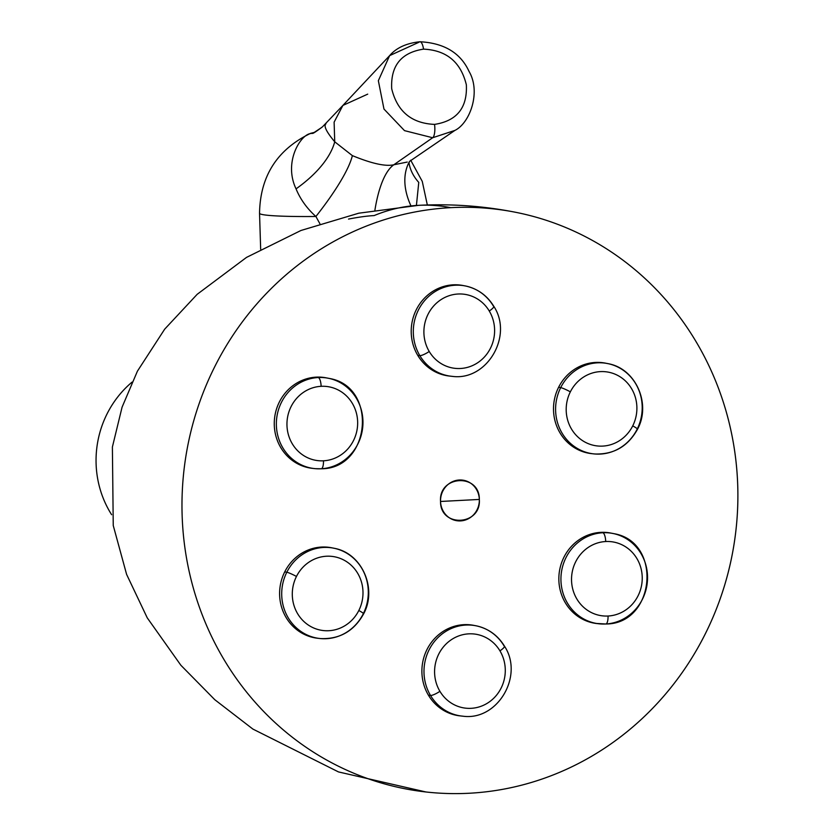 <?xml version="1.0" encoding="UTF-8"?>
<svg xmlns="http://www.w3.org/2000/svg" width="835" height="835" viewBox="0 0 835 835"><rect width="100%" height="100%" fill="white"/><g stroke="black" fill="none" stroke-linecap="round" stroke-linejoin="round"><path stroke-width="1.25" d="M515.247 212.215C483.298 205.942 451.067 203.656 418.554 205.337A1260.203 401.959 87 0 1 450.733 207.654A293.523 277.585 98.7 0 0 182.249 492.306A293.523 277.585 98.7 0 0 426.017 791.987A293.523 277.585 98.7 0 0 469.134 793.25A293.523 277.585 98.7 0 0 737.743 485.824A293.523 277.585 98.7 0 0 450.733 207.654A293.523 277.585 98.7 0 0 182.124 515.08A293.523 277.585 98.7 0 0 469.134 793.25A293.523 277.585 98.7 0 0 736.919 520.028A293.523 277.585 98.7 0 0 515.247 212.215A293.523 277.585 98.7 0 0 450.733 207.654A1260.203 401.959 -93 0 0 418.554 205.337A1260.203 401.959 -93 0 0 374.111 215.587C367.285 215.921 358.758 217.09 348.539 219.073M313.271 468.435A45.81 43.326 -81.3 0 1 274.287 422.051A45.81 43.326 -81.3 0 1 316.214 377.138A45.81 43.326 -81.3 0 1 327.174 378.046M450.211 376.126A45.81 43.326 -81.3 0 1 417.761 355.366A45.81 43.326 -81.3 0 1 419.233 304.66A45.81 43.326 -81.3 0 1 464.124 285.737M592.506 453.739A45.81 43.326 -81.3 0 1 558.615 387.273A45.81 43.326 -81.3 0 1 606.419 363.34M597.839 623.651A45.81 43.326 -81.3 0 1 558.865 577.267A45.81 43.326 -81.3 0 1 600.793 532.365A45.81 43.326 -81.3 0 1 611.752 533.262M460.899 715.96A45.81 43.326 -81.3 0 1 428.438 695.2A45.81 43.326 -81.3 0 1 429.91 644.495A45.81 43.326 -81.3 0 1 474.802 625.572M318.605 638.357A45.81 43.326 -81.3 0 1 284.714 571.891A45.81 43.326 -81.3 0 1 332.518 547.958M440.536 501.47A20.499 19.382 -81.3 0 1 459.292 480A20.499 19.382 -81.3 0 1 479.332 499.434A20.499 19.382 -81.3 0 1 460.576 520.904A20.499 19.382 -81.3 0 1 440.536 501.47C438.5 475.157 479.707 472.986 479.332 499.434L440.536 501.47L479.332 499.434C481.367 525.747 440.16 527.918 440.536 501.47M374.915 210.117A105.022 33.494 87 0 1 393.817 164.777L407.24 162.063L393.817 164.777A105.022 33.494 -93 0 0 375.406 207.184M389.632 55.621L378.349 80.692L383.975 109.061L404.505 130.636L432.655 137.744L404.505 130.636L383.975 109.061L378.349 80.692L389.632 55.621L419.013 42.22A10.5 3.35 87 0 1 419.921 41.75A10.5 3.35 87 0 1 423.533 49.14C446.537 50.194 460.816 62.082 466.347 84.805C467.485 107.757 456.881 120.95 434.524 124.394A10.5 3.35 87 0 1 432.655 137.744L454.887 130.417L409.494 161.437A105.022 61.519 -151 0 0 410.914 205.807A105.022 61.519 29 0 1 409.515 161.416L408.983 163.044M315.901 216.495A105.022 21.752 131.6 0 0 352.36 155.623C371.721 163.576 385.54 166.635 393.817 164.777L432.655 137.744L393.817 164.777C385.54 166.635 371.721 163.576 352.36 155.623A105.022 21.752 -48.4 0 1 315.901 216.495L319.868 223.686L315.901 216.495A84.011 5.281 178.2 0 1 259.539 213.28A84.011 5.281 -1.8 0 0 315.901 216.495C306.977 208.52 300.36 199.304 296.049 188.867C300.36 199.304 306.977 208.52 315.901 216.495M111.629 514.715A98.718 93.353 -81.3 0 1 132.045 382.117A98.718 93.353 98.7 0 0 111.629 514.715M310.651 133.329A30.832 1.941 -1.8 0 0 310.63 133.329A30.832 1.941 -1.8 0 0 310.255 133.6C300.183 135.28 283.451 162.397 296.049 188.867A105.022 52.563 157.9 0 0 334.731 141.804L352.36 155.623L334.731 141.804A105.022 52.563 -22.1 0 1 296.049 188.867C283.451 162.397 300.183 135.28 310.255 133.6A30.832 1.941 178.2 0 1 310.63 133.329C277.189 149.486 260.155 176.133 259.539 213.28L260.666 249.227M408.993 162.877A105.022 59.88 171.6 0 0 418.763 182.406L416.414 205.452L418.763 182.406A105.022 59.88 -8.4 0 1 409.077 163.326M312.968 133.141A5.876 5.866 -159.4 0 0 310.255 133.6L313.052 133.203L321.788 127.4L313.052 133.203L310.255 133.6A5.876 5.866 -159.4 0 1 312.968 133.141M454.887 130.427C469.823 123.173 481.273 92.132 469.019 71.372C460.534 52.918 444.168 43.044 419.921 41.75A10.5 3.35 -93 0 1 423.533 49.14C401.176 52.584 390.561 65.777 391.698 88.74C397.241 111.452 411.509 123.34 434.524 124.394C456.881 120.95 467.485 107.757 466.347 84.805C460.816 62.082 446.537 50.194 423.533 49.14C401.176 52.584 390.561 65.777 391.698 88.74C397.241 111.452 411.509 123.34 434.524 124.394A10.5 3.35 -93 0 1 432.655 137.744L454.898 130.417M419.921 41.75C406.468 43.19 396.374 47.804 389.653 55.601L342.903 105.419L334.115 122.15L334.731 141.804L334.115 122.15L342.903 105.419L367.713 94.136M325.974 123.799C323.437 125.772 326.36 131.773 334.731 141.804C326.36 131.773 323.437 125.772 325.974 123.799M321.099 468.769A8.402 2.682 -93 0 0 321.214 468.779A8.402 2.682 87 0 1 321.099 468.769A45.737 43.253 -81.3 0 1 315.317 468.675L311.215 468.205A45.81 43.326 -81.3 0 1 274.339 420.965A45.81 43.326 -81.3 0 1 316.214 377.138A378.057 120.584 87 0 1 318.229 377.535A45.737 43.253 98.7 0 0 276.375 422.385A45.737 43.253 98.7 0 0 315.317 468.675A45.737 43.253 98.7 0 0 321.099 468.769A45.737 43.253 98.7 0 0 362.776 426.695A45.737 43.253 98.7 0 0 329.199 378.432A45.737 43.253 98.7 0 0 318.229 377.535A378.057 120.584 -93 0 0 316.214 377.138A45.81 43.326 -81.3 0 1 325.149 377.65L329.199 378.432C378.182 386.438 370.834 468.926 321.214 468.779A8.402 2.682 -93 0 0 323.479 460.805A37.335 35.31 98.7 0 0 357.641 421.696A37.335 35.31 98.7 0 0 321.131 386.313A8.402 2.682 -93 0 0 318.229 377.535A45.737 43.253 -81.3 0 1 329.199 378.432M315.317 468.675A45.737 43.253 -81.3 0 1 276.375 422.385A45.737 43.253 -81.3 0 1 318.229 377.535A8.402 2.682 87 0 1 321.131 386.313A37.335 35.31 98.7 0 0 286.969 425.422A37.335 35.31 98.7 0 0 323.479 460.805A8.402 2.682 87 0 1 321.214 468.779L315.317 468.675M323.479 460.805A37.335 35.31 98.7 0 0 357.641 421.696A37.335 35.31 98.7 0 0 321.131 386.313A37.335 35.31 98.7 0 0 286.969 425.422A37.335 35.31 98.7 0 0 323.479 460.805M493.788 306.299C513.483 335.889 486.92 381.157 452.267 376.366L448.165 375.896A45.81 43.326 -81.3 0 1 417.761 355.366A45.81 43.326 -81.3 0 1 418.638 305.568A45.81 43.326 -81.3 0 1 462.099 285.34L466.149 286.123A45.737 43.253 98.7 0 0 421.31 305.005A45.737 43.253 98.7 0 0 419.838 355.627A378.057 80.859 149.2 0 1 417.761 355.366A378.057 80.859 -30.8 0 0 419.838 355.627A45.737 43.253 98.7 0 0 452.267 376.366A45.737 43.253 -81.3 0 1 419.838 355.627A8.402 1.795 -30.8 0 0 429.232 351.483A37.335 35.31 98.7 0 0 477.933 362.578A37.335 35.31 98.7 0 0 489.268 311.017A8.402 1.795 -30.8 0 0 493.788 306.299A8.402 1.795 -30.8 0 0 493.381 306.059A45.737 43.253 98.7 0 0 466.149 286.123C478.027 288.952 487.243 295.684 493.788 306.299A8.402 1.795 149.2 0 1 489.268 311.017A37.335 35.31 98.7 0 0 440.567 299.932A37.335 35.31 98.7 0 0 429.232 351.483A8.402 1.795 149.2 0 1 419.838 355.627A45.737 43.253 -81.3 0 1 421.31 305.005A45.737 43.253 -81.3 0 1 466.149 286.123M429.232 351.483A37.335 35.31 98.7 0 0 477.933 362.578A37.335 35.31 98.7 0 0 489.268 311.017A37.335 35.31 98.7 0 0 440.567 299.932A37.335 35.31 98.7 0 0 429.232 351.483M608.444 363.736A45.737 43.253 -81.3 0 0 560.692 387.617A8.402 0.887 26.7 0 1 570.357 391.845A8.402 0.887 -153.3 0 0 560.692 387.617A45.737 43.253 -81.3 0 0 594.551 453.969L590.449 453.499A45.81 43.326 -81.3 0 1 558.615 387.273A45.81 43.326 -81.3 0 1 604.394 362.954L608.444 363.736A45.737 43.253 98.7 0 0 560.692 387.617A378.057 39.725 -153.3 0 0 558.615 387.273A378.057 39.725 26.7 0 1 560.692 387.617A45.737 43.253 98.7 0 0 594.551 453.969A45.737 43.253 98.7 0 0 637.105 429.284A45.737 43.253 98.7 0 0 608.444 363.736C635.894 368.767 651.331 404.004 637.533 429.221A8.402 0.887 -153.3 0 0 632.732 425.871A8.402 0.887 26.7 0 1 637.533 429.221A8.402 0.887 -153.3 0 1 637.105 429.284M570.357 391.845A37.335 35.31 98.7 0 0 584.886 442.039A37.335 35.31 98.7 0 0 632.732 425.871A37.335 35.31 98.7 0 0 618.192 375.677A37.335 35.31 98.7 0 0 570.357 391.845A37.335 35.31 98.7 0 0 584.886 442.039A37.335 35.31 98.7 0 0 632.732 425.871A37.335 35.31 98.7 0 0 618.192 375.677A37.335 35.31 98.7 0 0 570.357 391.845M605.667 623.995A8.402 2.682 -93 0 0 605.792 623.995L595.793 623.421A45.81 43.326 -81.3 0 1 558.918 576.181A45.81 43.326 -81.3 0 1 600.793 532.365A45.81 43.326 -81.3 0 1 609.727 532.866L613.777 533.648A45.737 43.253 98.7 0 0 602.807 532.751A378.057 120.584 -93 0 0 600.793 532.365A378.057 120.584 87 0 1 602.807 532.751A45.737 43.253 98.7 0 0 560.953 577.601A45.737 43.253 98.7 0 0 599.895 623.891A45.737 43.253 98.7 0 0 605.667 623.995A45.737 43.253 98.7 0 0 647.355 581.911A45.737 43.253 98.7 0 0 613.777 533.648C662.76 541.654 655.412 624.142 605.792 623.995A8.402 2.682 87 0 1 605.667 623.995A45.737 43.253 -81.3 0 1 599.895 623.891A45.737 43.253 -81.3 0 1 560.953 577.601A45.737 43.253 -81.3 0 1 602.807 532.751A8.402 2.682 87 0 1 605.709 541.529A37.335 35.31 98.7 0 0 571.547 580.638A37.335 35.31 98.7 0 0 608.047 616.021A8.402 2.682 87 0 1 605.792 623.995A8.402 2.682 -93 0 0 608.047 616.021A37.335 35.31 98.7 0 0 642.219 576.912A37.335 35.31 98.7 0 0 605.709 541.529A8.402 2.682 -93 0 0 602.807 532.751A45.737 43.253 -81.3 0 1 613.777 533.648M605.709 541.529A37.335 35.31 98.7 0 0 571.547 580.638A37.335 35.31 98.7 0 0 608.047 616.021A37.335 35.31 98.7 0 0 642.219 576.912A37.335 35.31 98.7 0 0 605.709 541.529M504.465 646.133C524.161 675.724 497.608 720.991 462.945 716.2L458.843 715.731A45.81 43.326 -81.3 0 1 428.438 695.2A378.057 80.859 -30.8 0 0 430.516 695.461A45.737 43.253 98.7 0 0 462.945 716.2A45.737 43.253 -81.3 0 1 430.516 695.461A378.057 80.859 149.2 0 1 428.438 695.2A45.81 43.326 -81.3 0 1 429.326 645.403A45.81 43.326 -81.3 0 1 472.777 625.175L476.827 625.958A45.737 43.253 98.7 0 0 431.998 644.839A45.737 43.253 98.7 0 0 430.516 695.461A45.737 43.253 -81.3 0 1 431.998 644.839A45.737 43.253 -81.3 0 1 476.827 625.958C488.715 628.786 497.921 635.519 504.465 646.133A8.402 1.795 149.2 0 1 499.946 650.851A37.335 35.31 98.7 0 0 451.255 639.767A37.335 35.31 98.7 0 0 439.92 691.317A8.402 1.795 149.2 0 1 430.516 695.461A8.402 1.795 -30.8 0 0 439.92 691.317A37.335 35.31 98.7 0 0 488.611 702.412A37.335 35.31 98.7 0 0 499.946 650.851A8.402 1.795 -30.8 0 0 504.465 646.133A8.402 1.795 -30.8 0 0 504.058 645.893A45.737 43.253 98.7 0 0 476.827 625.958M499.946 650.851A37.335 35.31 98.7 0 0 451.255 639.767A37.335 35.31 98.7 0 0 439.92 691.317A37.335 35.31 98.7 0 0 488.611 702.412A37.335 35.31 98.7 0 0 499.946 650.851M363.204 613.902A8.402 0.887 -153.3 0 0 363.642 613.84A8.402 0.887 26.7 0 0 358.831 610.489A37.335 35.31 98.7 0 1 310.985 626.657A37.335 35.31 98.7 0 1 296.456 576.463A37.335 35.31 98.7 0 0 310.985 626.657A37.335 35.31 98.7 0 0 358.831 610.489A37.335 35.31 98.7 0 0 344.302 560.295A37.335 35.31 98.7 0 0 296.456 576.463A8.402 0.887 26.7 0 0 286.802 572.236A45.737 43.253 -81.3 0 0 320.65 638.587L316.559 638.117A45.81 43.326 -81.3 0 1 284.714 571.891A378.057 39.725 26.7 0 1 286.802 572.236A45.737 43.253 98.7 0 0 320.65 638.587A45.737 43.253 98.7 0 0 363.204 613.902A45.737 43.253 98.7 0 0 334.543 548.355A45.737 43.253 98.7 0 0 286.802 572.236A378.057 39.725 -153.3 0 0 284.714 571.891A45.81 43.326 -81.3 0 1 330.493 547.572L334.543 548.355C362.004 553.386 377.43 588.623 363.642 613.84A8.402 0.887 -153.3 0 0 358.831 610.489A37.335 35.31 98.7 0 0 344.302 560.295A37.335 35.31 98.7 0 0 296.456 576.463A8.402 0.887 -153.3 0 0 286.802 572.236A45.737 43.253 -81.3 0 1 334.543 548.355M418.554 205.337L358.789 213.196L300.944 230.491L246.534 257.389L197.196 294.296L164.693 329.147L137.42 371.168L122.077 407.167L112.391 447.007L113.247 525.518L126.596 574.376L147.252 617.858L180.871 665.255L214.793 699.709L252.88 729.07L338.488 771.926L426.017 791.987M427.332 204.972L422.26 181.383L410.695 160.205M310.63 133.329L314.691 132.327M322.498 126.816L342.903 105.419M312.843 133.297L312.363 133.339C312.541 133.944 315.912 131.773 322.487 126.816M594.551 453.969C613.621 454.699 627.941 446.454 637.533 429.221M320.65 638.587C339.72 639.318 354.05 631.072 363.642 613.84"/></g></svg>
